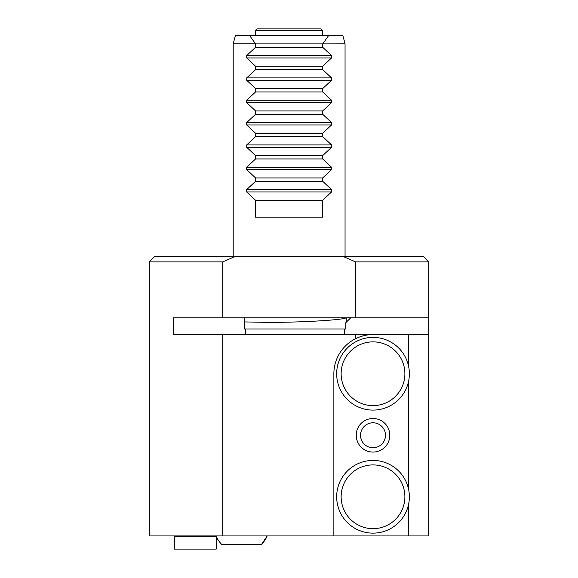 <?xml version="1.0" encoding="UTF-8"?>
<svg xmlns="http://www.w3.org/2000/svg" width="578" height="578" viewBox="0 0 578 578"><rect width="100%" height="100%" fill="white"/><g stroke="black" fill="none" stroke-linecap="round" stroke-linejoin="round"><path stroke-width="0.87" d="M255.397 43.776L233.201 43.776L235.448 35.388L249.508 35.388L255.57 43.906L255.57 47.266L246.698 55.567L331.555 55.567L331.555 57.945L322.683 66.246L255.57 66.246L255.57 69.598L246.698 77.907L331.555 77.907L322.683 69.598L322.683 66.246M233.201 256.3L233.201 43.776M345.052 256.3L345.052 43.776L322.683 43.906L322.683 47.266L331.555 55.567M331.555 77.907L331.555 80.277L322.683 88.586L322.683 91.938L331.555 100.247L331.555 102.617L246.698 102.617L246.698 100.247L331.555 100.247M331.555 122.579L331.555 124.956L246.698 124.956L246.698 122.579L331.555 122.579L322.683 114.278L322.683 110.925L331.555 102.617M331.555 124.956L322.683 133.258L322.683 136.618L331.555 144.919L331.555 147.296L246.698 147.296L246.698 144.919L331.555 144.919M331.555 167.259L331.555 169.629L246.698 169.629L246.698 167.259L331.555 167.259L322.683 158.95L322.683 155.598L331.555 147.296M331.555 169.629L322.683 177.937L322.683 181.29L331.555 189.598L331.555 191.968L246.698 191.968L246.698 189.598L331.555 189.598M322.683 200.277L255.57 200.277L255.57 217.147L322.683 217.147L322.683 200.277L331.555 191.968M255.57 200.277L246.698 191.968M246.698 169.629L255.57 177.937L255.57 181.29L246.698 189.598M246.698 167.259L255.57 158.95L255.57 155.598L246.698 147.296M246.698 124.956L255.57 133.258L255.57 136.618L246.698 144.919M246.698 122.579L255.57 114.278L255.57 110.925L246.698 102.617M331.555 80.277L246.698 80.277L255.57 88.586L255.57 91.938L246.698 100.247M246.698 80.277L246.698 77.907M331.555 57.945L246.698 57.945L255.57 66.246M246.698 57.945L246.698 55.567M249.508 35.388L342.805 35.388L345.052 43.776M322.856 43.776L328.745 35.388M322.683 43.906L255.57 43.906M322.683 47.266L255.57 47.266M322.683 69.598L255.57 69.598M322.683 88.586L255.57 88.586M322.683 91.938L255.57 91.938M322.683 110.925L255.57 110.925M322.683 114.278L255.57 114.278M322.683 133.258L255.57 133.258M322.683 136.618L255.57 136.618M322.683 155.598L255.57 155.598M322.683 158.95L255.57 158.95M322.683 177.937L255.57 177.937M322.683 181.29L255.57 181.29M255.57 30.576L257.246 28.9L321.007 28.9L322.683 30.576L255.57 30.576L255.57 35.388M216.23 549.1L174.542 549.1L174.542 536.377L216.23 536.377L216.23 549.1M361.481 440.053A12.492 12.492 0 0 0 382.925 442.864A12.492 12.492 0 0 0 374.645 422.886A12.492 12.492 0 0 0 361.481 440.053M343.57 385.96A31.877 31.877 0 0 0 398.314 393.141A31.877 31.877 0 0 0 377.167 342.14A31.877 31.877 0 0 0 343.57 385.96M343.57 508.994A31.877 31.877 0 0 0 398.314 516.183A31.877 31.877 0 0 0 377.167 465.182A31.877 31.877 0 0 0 343.57 508.994M216.23 536.615L174.542 536.615M357.515 441.693A16.776 16.776 0 0 1 368.67 419.064A16.776 16.776 0 0 1 389.651 433.074A16.776 16.776 0 0 1 357.515 441.693M339.438 387.672A36.356 36.356 0 0 1 377.745 337.704A36.356 36.356 0 0 1 401.869 395.865A36.356 36.356 0 0 1 339.438 387.672M339.438 510.714A36.356 36.356 0 0 1 377.745 460.745A36.356 36.356 0 0 1 401.869 518.907A36.356 36.356 0 0 1 339.438 510.714M346.049 317.821C342.833 320.024 301.275 322.459 267.997 322.387L244.429 321.917M408.552 504.442L408.552 535.936L428.695 535.936L428.695 334.597L373.02 334.597C367.225 334.532 361.402 335.905 355.535 338.715L355.535 334.597L373.02 334.597A39.152 39.152 0 0 0 333.867 373.749L333.867 535.936L222.718 535.936L222.718 334.597L173.292 334.597L173.292 317.821L355.535 317.821L355.535 261.892L342.768 256.3L423.349 256.3L426.839 259.789M261.559 544.324A27.961 27.961 0 0 0 267.217 535.936L261.559 544.324L221.62 544.324A27.961 27.961 0 0 1 216.237 536.557M344.423 334.597L344.423 329.005L244.429 329.005L245.744 329.005L245.744 334.597M344.423 329.005L345.832 329.005L345.832 322.676L350.702 317.821M345.832 322.676A391.487 391.487 0 0 1 346.236 322.264L346.236 317.821M244.429 317.821L244.429 329.005M355.535 334.597L222.718 334.597M216.23 535.936L216.23 536.377M408.552 334.597L408.552 366.091M408.552 381.408L408.552 489.132M408.552 535.936L333.867 535.936M428.695 334.597L428.695 317.821L355.535 317.821M355.535 261.892L428.695 261.892L426.586 259.789L428.695 261.892L428.695 317.821M342.768 256.3L235.484 256.3L222.718 261.892L222.718 317.821M222.718 261.892L149.305 261.892L149.305 535.936L222.718 535.936M149.305 261.892L154.904 256.3L235.484 256.3M322.683 30.576L322.683 35.388M174.542 535.936L174.542 536.377"/></g></svg>
